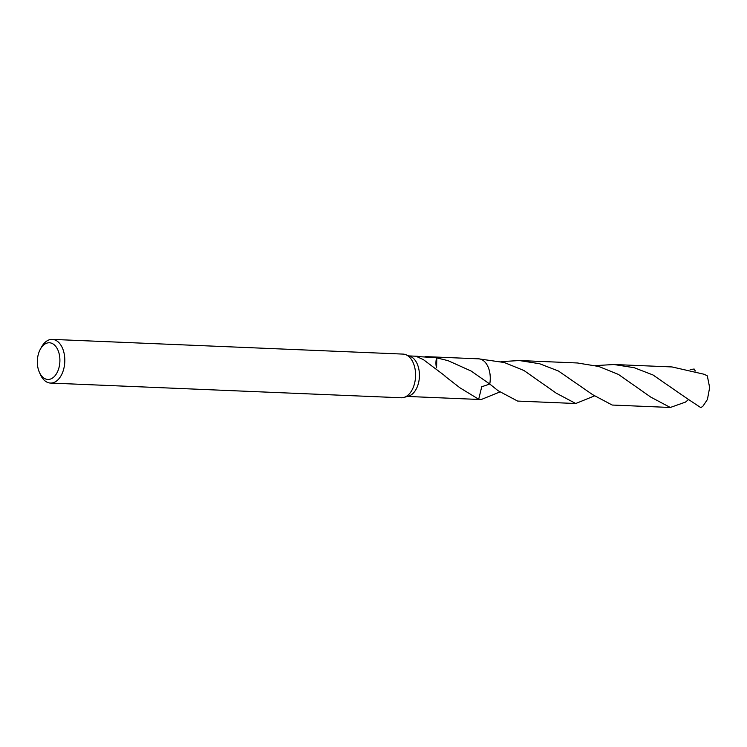 <?xml version="1.0" encoding="UTF-8"?>
<svg xmlns="http://www.w3.org/2000/svg" width="747" height="747" viewBox="0 0 747 747"><rect width="100%" height="100%" fill="white"/><g stroke="black" fill="none" stroke-linecap="round" stroke-linejoin="round"><path stroke-width="1.12" d="M40.329 349.232L41.505 347.084A21.85 13.427 92.4 0 1 52.29 339.39L403.053 354.097A21.85 13.427 92.4 0 1 405.714 354.657A21.85 13.427 92.4 0 1 410.019 357.71A21.85 13.427 92.4 0 1 415.173 380.363A21.85 13.427 92.4 0 1 403.922 397.432A21.85 13.427 92.4 0 1 401.214 397.768L50.46 383.062A21.85 13.427 92.4 0 1 43.485 379.439A21.85 13.427 92.4 0 1 40.357 374.49L39.367 372.258A18.358 11.28 92.4 0 1 40.329 349.232A18.358 11.28 92.4 0 1 55.241 345.805A18.358 11.28 92.4 0 1 57.762 371.231A18.358 11.28 92.4 0 1 41.991 376.413A18.358 11.28 92.4 0 1 39.367 372.258M405.714 354.657L410.28 356.384A20.281 12.456 92.4 0 1 414.277 359.232A20.281 12.456 92.4 0 1 419.058 380.242A20.281 12.456 92.4 0 1 408.618 396.087L403.922 397.432M52.29 339.39A21.85 13.427 92.4 0 1 59.256 343.013A21.85 13.427 92.4 0 1 64.009 367.785A21.85 13.427 92.4 0 1 50.46 383.062M478.388 358.831A20.281 12.456 92.4 0 1 485.111 362.192A20.281 12.456 92.4 0 1 489.752 384.033L481.731 386.769L478.696 399.243A20.281 12.456 92.4 0 1 476.941 399.365A20.29 12.466 92.4 0 1 476.586 399.346M478.285 358.831A20.29 12.466 92.4 0 1 478.65 358.831A20.281 12.456 92.4 0 1 485.111 362.202A20.281 12.456 92.4 0 1 489.761 384.042L498.1 390.718L517.624 401.074L575.741 403.511L556.226 393.155L523.974 370.512L504.3 362.519L478.65 358.831A20.29 12.466 92.4 0 1 489.761 384.033L471.105 371.016L448.004 360.642L436.799 357.906A20.281 12.456 92.4 0 0 436.584 357.794A13.521 8.301 -87.6 0 0 436.463 367.739M499.743 392.016L481.171 399.552L478.696 399.253L459.891 387.777L444.951 376.171A20.281 12.456 -87.6 0 0 444.951 375.862L423.362 359.606L416.396 356.45L436.584 357.794M407.367 396.452L423.082 397.105M478.696 399.243A20.281 12.456 92.4 0 1 476.689 399.356M436.593 367.841L436.799 357.906M687.231 398.637L700.77 407.61A20.281 12.456 92.4 0 0 703.03 406.051L707.418 399.486L709.65 387.553L707.316 375.881L704.328 374.303L672.011 366.945L613.894 364.508L634.212 367.711L652.999 374.975L687.231 398.637M595.583 365.61L613.894 364.508M594.313 395.975L575.741 403.511M690.153 369.578L694.14 369.018L695.233 370.998M478.696 399.253A20.29 12.466 92.4 0 1 476.95 399.374L422.4 397.077M592.67 394.677L612.195 405.042L670.311 407.47L650.786 397.115L618.469 374.443L598.777 366.469L577.44 362.977L519.324 360.54L539.633 363.742L558.42 371.007L592.67 394.677M688.473 399.626L685.466 402.11L670.311 407.47M501.013 361.641L519.324 360.54M695.074 370.54L695.354 371.035M478.64 358.84L425.08 356.599M417.947 356.3L409.067 355.927M481.171 399.552L476.95 399.374"/></g></svg>
